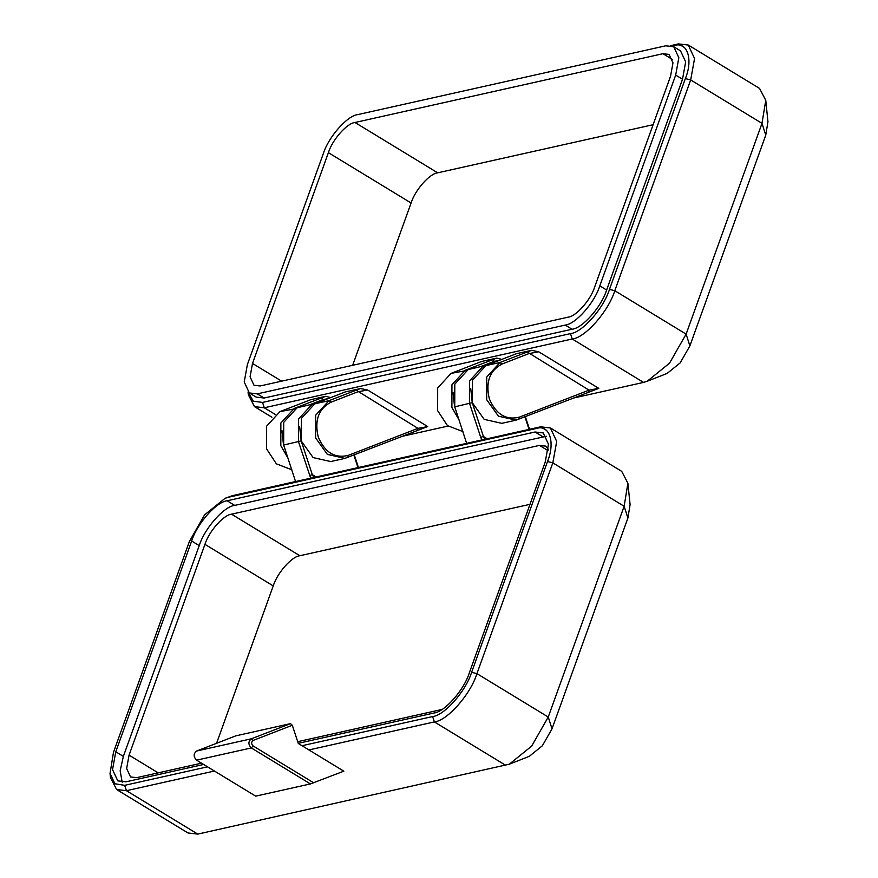 <?xml version="1.0" encoding="UTF-8"?>
<svg xmlns="http://www.w3.org/2000/svg" width="878" height="878" viewBox="0 0 878 878"><rect width="100%" height="100%" fill="white"/><g stroke="black" fill="none" stroke-linecap="round" stroke-linejoin="round"><path stroke-width="1.32" d="M670.792 45.623L678.485 43.9L672.219 46.007M518.876 419.289L519.392 417.138L589.039 390.15L598.796 388.361L516.034 420.156L498.441 416.183L486.686 399.699L486.73 377.013L500.098 362.438L531.607 350.322L516.22 353.757L485.841 365.621L472.474 380.196L472.43 402.881L484.184 419.366L501.777 423.339L516.034 420.156M427.696 426.565L344.955 458.371L327.362 454.398L315.608 437.913L315.652 415.228L329.02 400.653L360.529 388.537L345.142 391.972L314.763 403.836L301.395 418.411L301.352 441.096L313.106 457.581L330.699 461.554L344.955 458.371M248.112 392.049L253.259 401.18L262.533 402.42L570.47 333.629C582.268 332.586 603.713 308.255 609.475 289.389L685.356 78.603C693.368 59.232 687.222 41.068 674.183 45.568M673.722 46.721L680.549 50.88L685.663 61.844L682.513 79.239L606.621 290.025C601.518 306.74 582.509 328.317 572.05 329.239L264.113 398.03L256.156 397.097L249.33 392.949L244.216 381.985L247.376 364.589L323.258 153.804C328.361 137.078 347.381 115.512 357.829 114.59L665.776 45.799L673.722 46.721L678.837 57.696L675.687 75.08L599.795 285.866C594.691 302.592 575.672 324.158 565.223 325.079L257.287 393.871L249.33 392.949M685.356 78.603L690.679 79.942L694.564 58.53L688.275 45.041L759.591 88.448L765.759 100.344L767.954 121.713L765.759 135.135L689.878 345.91L686.113 334.123L761.994 123.348L690.679 79.942L614.787 290.717L609.475 289.389M459.051 419.871L451.896 407.469L451.94 384.784L465.318 370.209L496.816 358.092L481.44 361.527L451.062 373.391L437.683 387.966L437.639 410.652L447.44 425.611L462.925 431.581M496.827 358.092L501.865 359.42M531.607 350.322L538.708 351.793L528.951 353.582L501.865 364.085C489.595 370.736 485.413 382.336 489.342 398.853C495.982 414.328 506.002 420.43 519.392 417.138M287.973 458.086L280.817 445.684L280.861 422.998L294.24 408.424L325.738 396.307L310.922 399.622L279.983 411.606L266.605 426.181L266.561 448.867L276.361 463.825L291.847 469.796M325.738 396.307L330.786 397.635M360.529 388.537L367.63 390.008L357.873 391.797L330.786 402.289C318.516 408.95 314.335 420.551 318.264 437.068C324.904 452.543 334.924 458.645 348.314 455.353L417.961 428.365L427.718 426.576L367.619 390.008M402.903 436.157L447.999 426.082M573.982 397.943L643.563 382.402L572.236 338.996L264.3 407.776L254.51 406.635L248.342 394.749L248.057 391.994M570.47 333.629L572.236 338.996C585.11 337.854 608.509 311.306 614.787 290.717L686.113 334.123L669.53 363.174L647.174 381.271L643.563 382.402M765.759 100.344L761.994 123.348L765.759 135.135M688.275 45.041L678.485 43.9L684.346 47.467M689.878 345.91L680.209 362.855L667.159 373.413L647.174 381.271M328.394 152.662C332.323 139.8 346.942 123.205 354.986 122.492L662.923 53.701L669.047 54.414L672.976 62.854L670.551 76.232L594.669 287.007C590.74 299.881 576.111 316.464 568.066 317.177L260.129 385.969L254.005 385.255L250.076 376.816L252.502 363.437L328.394 152.662L411.091 202.994C415.02 190.131 429.638 173.537 437.683 172.823L653.1 124.709M352.66 365.303L411.091 202.994M328.065 398.689L323.093 399.567L309.791 404.725M284.472 447.473L283.484 444.839L281.948 430.505M417.445 430.516L417.961 428.365L356.106 390.161M324.136 400.203L321.326 397.932M499.143 360.474L494.171 361.352L480.87 366.51M455.55 409.258L454.563 406.624L453.026 392.29M588.523 392.301L589.039 390.15L527.184 351.946M495.214 361.988L492.404 359.717M253.094 740.45L292.297 725.261L298.3 743.468L343.825 771.169L310.439 783.922L251.317 747.935C248.123 744.544 248.134 741.504 251.327 738.804L290.53 723.626L235.776 735.852L196.584 751.041L251.327 738.804L253.094 740.45C251.174 742.064 251.174 743.885 253.083 745.927L313.731 782.836M481.781 439.966L480.727 437.288L483.394 436.443L484.974 439.252M470.707 388.35L472.243 402.673L483.394 436.443L487.18 438.759M480.727 437.288L469.576 403.518L469.62 380.832L482.988 366.258L487.016 365.171M529.072 429.397L524.956 416.94M525.384 416.765L529.522 429.298M472.243 402.673L454.749 406.832L466.635 443.346M454.749 406.832L454.793 384.147L468.172 369.572L485.841 365.402M302.01 745.718L432.613 716.547C444.411 715.504 465.856 691.173 471.618 672.296L547.499 461.521L552.822 462.86L476.93 673.635C470.652 694.224 447.253 720.772 434.38 721.914L308.924 749.933M214.43 771.038L126.443 790.694L124.676 785.338L207.515 766.834M124.676 785.338L114.941 783.769L110.046 773.386L113.492 752.292L189.374 541.517L204.574 514.892L225.075 498.298L228.379 497.266L536.326 428.486C549.365 423.986 555.511 442.15 547.499 461.521M123.359 756.408L115.775 751.787L191.656 541.002L199.24 545.622L123.359 756.408L120.154 770.796L122.185 782.177M115.775 751.787L112.538 769.622L117.784 780.871L125.938 781.826L203.63 764.464M546.39 436.256L234.7 505.399L227.117 500.778L535.064 431.998L543.219 432.942L548.454 444.191L545.227 462.026L469.335 672.811C464.1 689.965 444.597 712.08 433.875 713.035L298.257 743.326M227.117 500.778C216.394 501.733 196.891 523.859 191.656 541.002M471.618 672.296L476.93 673.635L548.245 717.041L624.137 506.266L627.902 483.251L621.723 471.365L550.407 427.959L556.707 441.447L552.822 462.86L624.137 506.266L627.902 518.042L552.021 728.828L548.245 717.041L531.673 746.091L509.317 764.189L529.302 756.331L542.352 745.773L552.021 728.828M225.075 498.298L232.681 495.598L540.629 426.818L550.407 427.959M197.759 834.1L126.443 790.694L116.653 789.552L187.969 832.959L197.759 834.1L509.317 764.189M627.902 518.042L630.097 504.63L627.902 483.251M116.653 789.552L110.485 777.656L110.046 773.386M234.7 505.399C223.989 506.354 204.486 528.468 199.24 545.622M548.3 449.185L545.6 446.112L539.487 445.398L231.54 514.179C223.506 514.892 208.876 531.486 204.947 544.349L129.066 755.135L126.641 768.513L130.57 776.942L136.683 777.656L201.512 763.18M297.719 741.69L442.007 709.457M529.994 504.323L299.826 555.741C291.781 556.454 277.163 573.049 273.234 585.911L216.57 743.293M354.306 454.98L358.443 467.513M310.702 478.181L298.498 441.733L298.542 419.047L311.909 404.473L315.937 403.386M309.649 475.503L312.316 474.658L301.165 440.888L283.671 445.047L283.715 422.362L297.082 407.787L314.763 403.617M283.671 445.047L295.557 481.561M357.994 467.612L353.878 455.144M301.165 440.888L299.628 426.565M316.102 476.974L312.316 474.658L313.896 477.456M196.584 751.041C193.39 753.73 193.379 756.77 196.573 760.161L255.696 796.148L310.439 783.922M292.297 725.261L290.53 723.626M501.865 364.085L500.098 362.438L485.841 365.621M330.786 402.289L329.02 400.653L314.763 403.836M598.785 388.361L538.697 351.793M275.077 414.339L264.3 407.776L262.533 402.42M675.687 75.08L682.513 79.239M599.795 285.866L606.621 290.025M565.223 325.079L572.05 329.239M257.287 393.871L264.113 398.03M354.986 122.492L437.683 172.823M252.502 363.437L281.629 381.162M662.923 53.701L672.482 59.528M294.723 408.885L279.983 411.606M347.798 457.504L348.314 455.353M465.812 370.67L451.062 373.391M536.326 428.486L540.629 426.818L546.489 430.385M432.613 716.547L434.38 721.914L505.695 765.32M542.648 436.618L535.064 431.998M299.826 555.741L231.54 514.179M273.234 585.911L204.947 544.349M548.124 450.655L539.487 445.398M158.183 772.86L129.066 755.135M232.681 495.598L228.379 497.266M196.573 760.161L251.317 747.935L253.083 745.927M271.906 417.226L254.51 406.635"/></g></svg>
